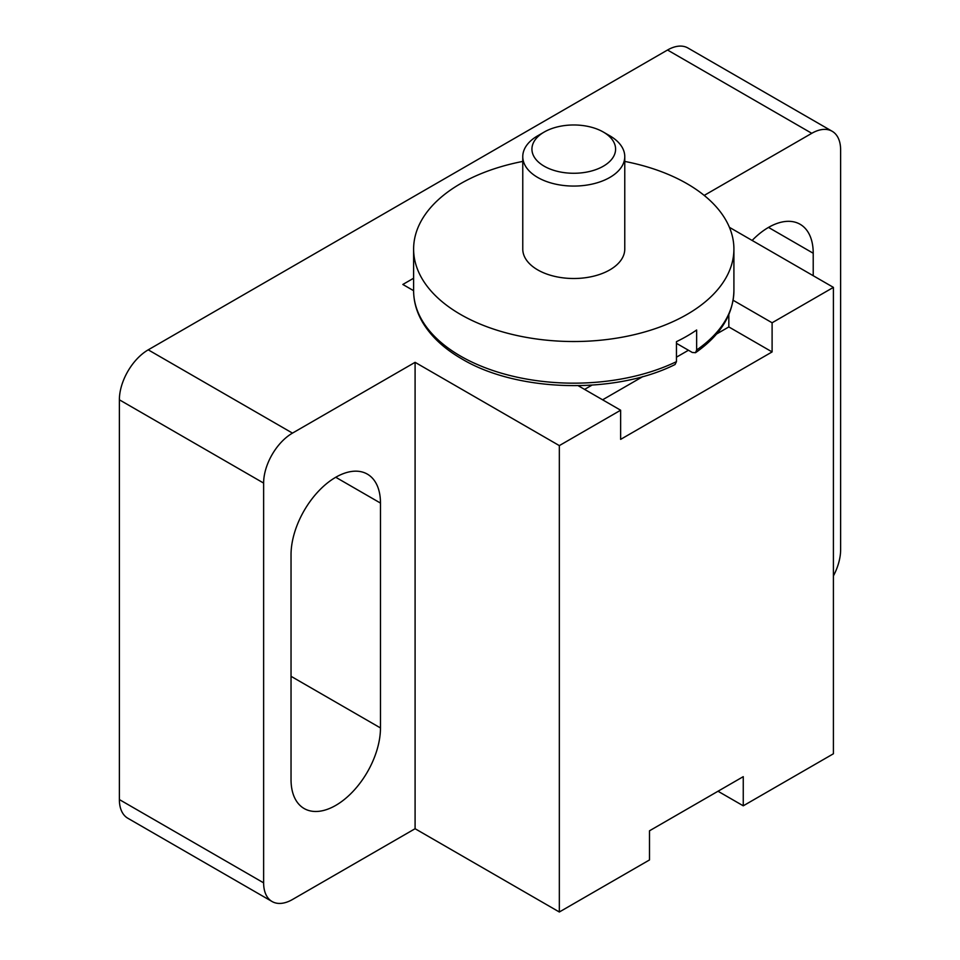 <?xml version="1.0" encoding="UTF-8"?>
<svg xmlns="http://www.w3.org/2000/svg" width="960" height="960" viewBox="0 0 960 960"><rect width="100%" height="100%" fill="white"/><g stroke="black" fill="none" stroke-linecap="round" stroke-linejoin="round"><path stroke-width="1.44" d="M609.828 135.804L603.336 132.048L609.828 135.804A51 29.448 180 0 1 624.768 156.624A51 29.448 180 0 1 593.28 183.828A51 29.448 180 0 1 537.696 177.444A51 29.448 180 0 1 522.768 156.624A51 29.448 180 0 1 537.696 135.804L544.188 132.048A41.82 24.144 180 0 1 603.336 132.048L603.336 132.048A41.82 24.144 180 0 1 603.336 166.2A41.82 24.144 180 0 1 544.188 166.2A41.82 24.144 180 0 1 544.188 132.048M624.768 156.624L624.768 249.06A51 29.448 180 0 1 593.28 276.264A51 29.448 180 0 1 537.696 269.88A51 29.448 180 0 1 522.768 249.06L522.768 156.624M624.768 161.424A160.14 92.46 180 0 1 687 183.684A160.14 92.46 180 0 1 733.908 249.06A160.14 92.46 180 0 1 635.052 334.488A160.14 92.46 180 0 1 460.524 314.436A160.14 92.46 180 0 1 413.616 249.06A160.14 92.46 180 0 1 522.768 161.424M380.472 727.944A63.24 36.516 -60 0 1 335.748 805.392A63.24 36.516 -60 0 1 304.128 808.524A63.24 36.516 -60 0 1 291.036 779.58L291.036 554.712A63.24 36.516 -60 0 1 318.636 491.076A63.24 36.516 -60 0 1 367.368 474.132A63.24 36.516 -60 0 1 380.472 503.076L380.472 727.944L291.036 676.308M667.524 50.016L811.776 133.308A40.8 23.556 -60 0 1 832.176 131.28L687.924 48A40.8 23.556 120 0 0 667.524 50.016L148.224 349.836A40.8 23.556 120 0 0 119.376 399.804L119.376 799.572A40.8 23.556 120 0 0 127.824 818.244L272.076 901.524A40.8 23.556 -60 0 1 263.628 882.852L119.376 799.572M752.136 240.444A63.24 36.516 -60 0 1 800.124 224.28A63.24 36.516 -60 0 1 813.216 253.236L813.216 275.712M833.412 575.916A40.8 23.556 -60 0 0 840.624 549.72L840.624 149.964A40.8 23.556 -60 0 0 832.176 131.28M729.42 227.328L833.412 287.376L833.412 753.768L743.256 805.812L743.256 776.664L649.5 830.796L649.5 859.944L559.332 912L415.092 828.72L292.476 899.508A40.8 23.556 -60 0 1 272.076 901.524M743.256 805.812L718.008 791.244M119.376 399.804L263.628 483.084L263.628 882.852M263.628 483.084A40.8 23.556 -60 0 1 292.476 433.116L148.224 349.836M578.208 385.716L620.64 410.22L559.332 445.608L415.092 362.328L292.476 433.116M811.776 133.308L704.184 195.42M833.412 287.376L772.104 322.776L733.104 300.252M413.616 278.232L402.828 284.46L413.616 290.688L413.616 249.06M772.104 322.776L772.104 351.924L620.64 439.368L620.64 410.22M772.104 351.924L728.832 326.94L728.832 314.628M415.092 362.328L415.092 828.72M559.332 445.608L559.332 912M676.452 361.656A160.14 92.46 180 0 1 460.524 356.088A160.14 92.46 180 0 1 413.616 290.712C413.664 301.572 416.628 312.06 422.508 322.176C430.932 336.372 444.024 348.612 461.796 358.884C517.14 392.184 614.904 394.704 675.048 364.524L676.452 361.656L676.452 341.664A160.14 92.46 180 0 0 696.648 330L696.648 349.992L695.52 352.704L692.304 352.476L676.452 343.332M602.616 399.804L642.948 376.524M676.452 357.18L688.44 350.256M716.532 334.032L728.832 326.94L728.832 322.776M591.948 385.14L584.58 389.4M768.504 227.412L813.216 253.236M335.748 477.264L380.472 503.076M695.52 352.704C720.48 335.22 733.284 314.556 733.908 290.712A160.14 92.46 180 0 1 696.648 349.992M733.908 290.712L733.908 249.06"/></g></svg>
